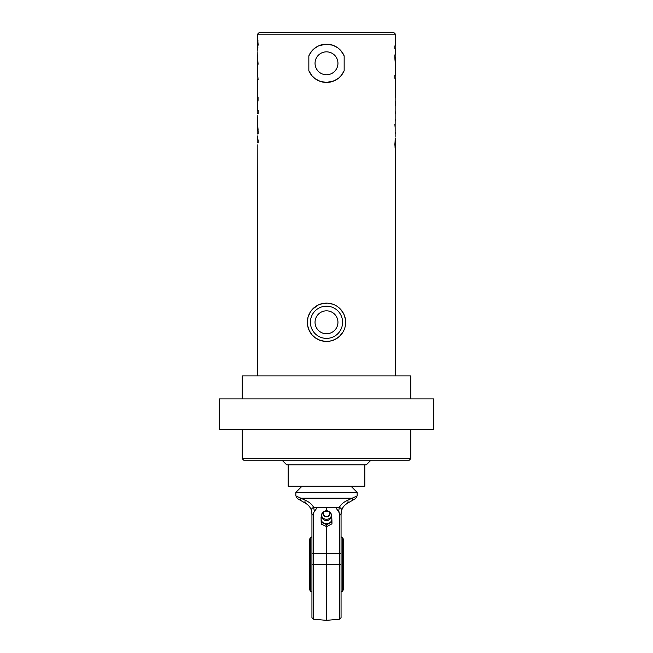 <?xml version="1.0" encoding="UTF-8"?>
<svg xmlns="http://www.w3.org/2000/svg" width="653" height="653" viewBox="0 0 653 653"><rect width="100%" height="100%" fill="white"/><g stroke="black" fill="none" stroke-linecap="round" stroke-linejoin="round"><path stroke-width="0.98" d="M433.772 398.91L219.228 398.91L219.228 429.56L433.772 429.56L433.772 398.91M242.214 458.675L243.749 460.21L409.251 460.21L410.786 458.675L242.214 458.675L242.214 429.56M345.657 322.288A19.157 19.157 0 0 0 316.925 305.694A19.157 19.157 0 0 0 316.925 338.874A19.157 19.157 0 0 0 345.657 322.288L345.38 319.039L343.78 314.02L340.833 309.571L337.577 306.657M337.952 322.288A11.452 11.452 0 0 1 320.77 332.206A11.452 11.452 0 0 1 320.77 312.363A11.452 11.452 0 0 1 337.952 322.288M342.792 332.361L339.34 336.499L334.777 339.56L330.132 341.095L325.325 341.405L320.199 340.376L315.423 337.911L312.167 334.997L309.22 330.557L307.62 325.529L307.343 322.288L308.036 317.195L310.208 312.207L312.477 309.236L318.223 305.008L322.868 303.482L327.675 303.163L332.801 304.192M337.952 63.3A11.452 11.452 0 0 1 320.77 73.218A11.452 11.452 0 0 1 320.77 53.383A11.452 11.452 0 0 1 337.952 63.3M395.204 43.392L395.465 34.185L257.535 34.185L257.535 43.841L257.804 40.682L258.131 44.567L257.641 48.061L257.723 43.955L257.56 48.346M395.204 52.371L395.465 48.926L394.885 48.926L394.885 45.881L395.432 45.881L395.204 41.18L395.457 43.392M395.163 45.881L395.163 48.926L395.155 45.881M395.432 45.881L395.163 44.02M395.204 72.777L395.465 57.905L394.885 57.905L394.885 54.86L395.432 54.86L395.204 50.159L395.457 52.371M395.163 54.86L395.163 57.905L395.155 54.86M395.432 54.86L395.163 53.007M394.885 58.574L395.138 61.619L394.885 58.574M395.196 65.276L395.367 66.328M395.204 92.873L395.465 78.311L394.885 78.311L394.885 75.258L395.432 75.258L395.204 70.565L395.457 72.777M395.163 75.258L395.163 78.311L395.155 75.258M395.432 75.258L395.163 73.405M395.457 105.304L395.367 104.268L395.457 105.304M395.147 137.138L395.163 97.411M395.449 101.223L395.449 104.268M394.804 144.305L395.277 144.844L395.44 140.452M395.057 140.738L395.196 144.909M395.383 143.815L395.016 148.117M395.155 148.117L394.869 144.231L395.171 140.738L395.359 143.799M395.465 375.924L395.359 148.117M395.457 148.117L395.457 145.26M395.204 138.452L395.465 140.852M395.465 132.894L395.204 134.036M395.163 128.249L395.163 131.294L395.155 128.249M394.885 124.568L395.138 127.613L394.885 124.568M395.196 119.85L395.367 120.903M395.367 112.055L395.302 112.577M395.155 111.581L395.171 112.055M395.155 112.055L395.204 111.581M395.204 88.473L395.204 86.833L395.334 88.473M395.204 91.518L395.334 92.873M395.465 97.411L395.334 91.518M395.155 91.518L395.155 88.473L395.375 91.518M395.457 83.094L395.367 82.066L395.457 83.094M395.196 83.094L395.302 82.572M395.449 79.021L395.449 82.066M326.5 82.458L320.076 81.347L315.293 78.833L312.003 75.821L308.845 70.728L308.845 55.872L311.579 51.293L314.093 48.706L318.615 45.841L326.182 44.143L332.924 45.253L337.707 47.767L340.997 50.779L344.155 55.872L344.155 70.728L341.421 75.307L338.907 77.895L334.385 80.76L326.5 82.458M257.837 144.77L257.535 375.924M257.837 142.917L257.837 139.873L257.845 142.917M257.837 135.791L257.535 139.873L258.115 139.873L258.115 142.917L257.568 142.917M257.837 133.938L257.837 130.894L257.845 133.938M257.837 115.393L257.535 130.894L258.115 130.894L258.115 133.938L257.568 133.938M258.115 130.225L257.862 127.18L258.115 130.225M257.837 123.523L257.837 122.47M257.837 113.532L257.837 110.488L257.845 113.532M257.853 51.66L257.535 72.638L258.115 79.788L257.535 79.788L257.535 97.281L257.666 95.918L258.057 97.281L258.057 100.325L257.796 101.966L257.535 100.325L257.535 110.488L258.115 110.488L258.115 113.532L257.568 113.532M257.551 87.575L257.551 84.531M257.543 40.682L257.543 43.539M257.617 44.984L257.984 40.682M257.535 55.905L257.796 54.762M257.796 50.346L257.535 47.947M257.837 60.549L257.837 57.505L257.845 60.549M258.115 64.231L257.862 61.186L258.115 64.231M257.837 68.949L257.837 67.896M257.845 76.744L257.845 79.788L257.829 76.744M257.845 97.281L257.845 100.325L257.625 97.281M257.551 109.777L257.551 106.733M257.543 83.494L257.633 84.531L257.543 83.494M258.196 44.494L257.804 43.89M257.943 48.061L257.641 45M257.772 76.744L257.804 75.683M257.543 105.704L257.633 106.733L257.543 105.704M344.155 70.728A19.157 19.157 0 0 1 308.845 70.728M308.845 55.872A19.157 19.157 0 0 1 344.155 55.872M395.465 34.185L393.93 32.65L259.07 32.65L257.535 34.185M242.214 398.91L242.214 375.924L410.786 375.924L410.786 398.91M282.055 460.21L286.659 464.805L366.341 464.805L370.945 460.21M364.815 464.805L364.815 486.256L288.185 486.256L288.185 464.805M321.047 516.923L321.227 524.098L326.68 526.604L331.953 523.837L331.953 521.927L326.68 524.694L321.227 522.188L321.047 516.923L321.611 516.531M331.406 516.433L331.863 519.037A5.363 4.563 180 0 1 329.316 523.053A5.363 4.563 180 0 1 323.953 523.192A5.363 4.563 180 0 1 321.137 519.306A5.363 4.563 180 0 1 321.741 517.062M331.259 517.062A5.363 4.563 180 0 1 331.863 519.037L331.953 521.927M326.68 526.604L326.68 524.694M321.227 524.098L321.227 522.188M329.071 518.653A4.897 4.163 180 0 1 323.488 518.384A4.897 4.163 180 0 1 321.839 513.846A4.897 4.163 180 0 1 324.149 511.454L324.802 511.144A3.534 3.012 0 0 0 323.447 515.299A3.534 3.012 0 0 0 328.353 516.343A3.534 3.012 0 0 0 328.198 511.144A3.534 3.012 0 0 0 324.802 511.144L328.851 511.454A4.897 4.163 180 0 1 331.185 513.903A4.897 4.163 180 0 1 329.071 518.653M326.5 510.777L326.5 507.438L335.715 507.438L339.658 513.397L339.658 553.687L341.062 553.687L341.062 524.571M326.5 507.438L317.285 507.438L313.905 512.181M313.53 512.956L314.387 511.495L313.66 507.438C312.191 504.5 309.4 502.108 305.261 500.239L295.85 495.888L295.85 492.386L357.15 492.386L351.02 486.256M311.938 553.687L313.342 553.687L313.342 564.412L339.658 564.412L339.658 553.687L313.342 553.687L313.342 513.397L311.938 515.331L311.938 514.025L311.938 564.412L313.342 564.412L313.342 619.199L326.5 620.35L326.5 526.547M311.938 564.412L311.938 617.673L313.342 619.199M357.15 492.386L357.15 495.888L347.739 500.239C343.6 502.108 340.809 504.5 339.34 507.438A3.061 2.424 16.2 0 1 341.543 510.605C342.376 507.667 344.253 505.275 347.192 503.406L351.641 500.843A3.061 2.514 -120 0 0 352.726 498.182L300.274 498.182A3.061 2.514 120 0 0 301.36 500.843L305.808 503.406A3.061 2.098 -60 0 1 305.261 500.239M341.176 512.311L341.086 513.144M341.07 513.536L341.062 513.846A12.26 12.26 0 0 0 341.062 514.025L341.543 510.605M341.062 564.412L339.658 564.412L339.658 619.199L341.062 617.673L341.062 515.331L339.658 513.397M341.062 515.331L341.062 514.025M339.095 512.181L338.687 510.409M341.176 512.344L341.111 512.915M295.85 495.888L297.384 498.541L305.808 503.406C308.747 505.275 310.624 507.675 311.457 510.605L311.938 514.025L311.457 510.605A3.061 2.424 -16.2 0 1 313.66 507.438L317.285 507.438M311.457 510.605L311.122 509.618M308.567 505.577L307.775 504.818M347.739 500.239A3.061 2.098 60 0 1 347.192 503.406L345.51 504.573M347.192 503.406L355.616 498.541L357.15 495.888M335.715 507.438L339.34 507.438L338.613 511.495M344.327 505.691L343.225 507.071M342.858 507.634L341.78 509.895M342.58 591.136L343.356 589.732L343.356 539.1L342.58 537.697L342.58 591.136A31.189 31.189 0 0 1 341.062 591.993M309.644 539.1L309.644 589.732L310.42 591.136L310.42 537.697L309.644 539.1M342.588 322.288A16.088 16.088 0 0 1 318.452 336.222A16.088 16.088 0 0 1 318.452 308.347A16.088 16.088 0 0 1 342.588 322.288M328.214 516.066A3.265 2.775 180 0 1 323.235 513.78A3.265 2.775 180 0 1 328.051 511.258A3.265 2.775 180 0 1 328.214 516.066M410.786 458.675L410.786 429.56M395.465 120.903L395.465 119.85M395.465 66.328L395.465 65.276M257.535 123.523L257.535 122.47M257.535 68.949L257.535 67.896M395.465 113.116L395.465 112.055M257.535 76.744L257.535 75.683M321.831 513.846A4.979 4.979 0 0 0 324.884 520.294A4.979 4.979 0 0 0 331.193 513.919M301.98 486.256L295.85 492.386M339.658 619.199L326.5 620.35M342.58 537.688A31.189 31.189 0 0 0 341.062 536.839M311.938 536.839A31.189 31.189 0 0 0 310.42 537.688M310.42 591.136A31.189 31.189 0 0 0 311.938 591.993"/></g></svg>
